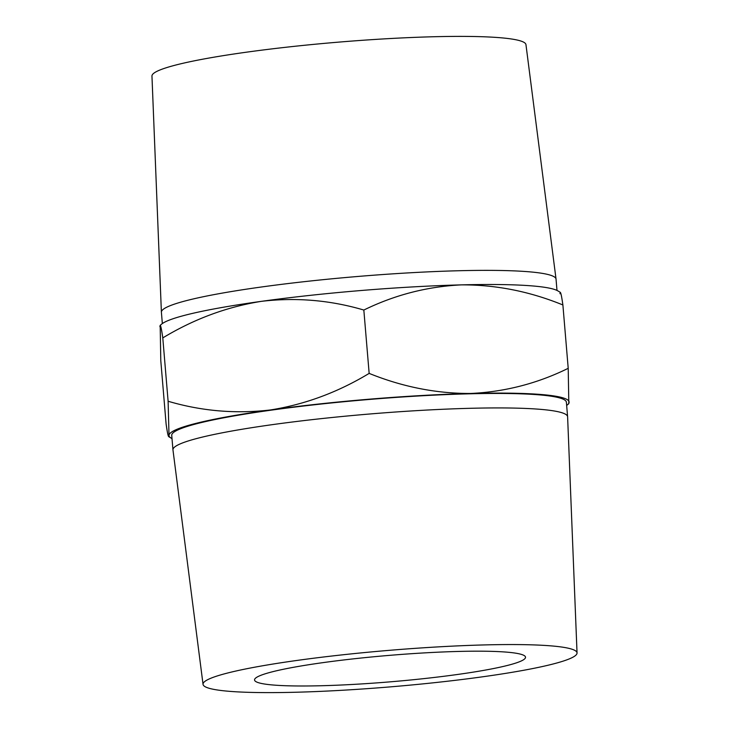 <?xml version="1.0" encoding="UTF-8"?>
<svg xmlns="http://www.w3.org/2000/svg" width="729" height="729" viewBox="0 0 729 729"><rect width="100%" height="100%" fill="white"/><g stroke="black" fill="none" stroke-linecap="round" stroke-linejoin="round"><path stroke-width="1.09" d="M556.992 290.424L556.045 279.152A198.015 19.255 175.2 0 0 556.036 279.07L525.955 44.633A187.663 18.243 175.2 0 0 337.436 42.227A187.663 18.243 175.2 0 0 151.96 76.044L161.391 312.203A198.015 19.255 175.2 0 0 161.401 312.285L162.348 323.567M556.036 279.07A198.015 19.255 175.2 0 0 357.11 276.528A198.015 19.255 175.2 0 0 161.391 312.203M484.931 644.91A187.663 18.243 -4.8 0 1 577.04 652.956A187.663 18.243 -4.8 0 1 391.564 686.773A187.663 18.243 -4.8 0 1 203.045 684.367A187.663 18.243 -4.8 0 1 228.897 672.694A187.663 18.243 -4.8 0 1 484.931 644.91M203.045 684.367L172.964 449.93A198.015 19.255 -4.8 0 1 172.955 449.848A198.015 19.255 -4.8 0 1 200.238 437.619A198.015 19.255 -4.8 0 1 421.389 410.363A198.015 19.255 -4.8 0 1 567.599 416.715A198.015 19.255 -4.8 0 1 567.609 416.797L577.04 652.956M458.796 651.434A135.968 13.222 175.2 0 0 322.318 662.725A135.968 13.222 175.2 0 0 254.549 679.966A135.968 13.222 175.2 0 0 391.145 681.761A135.968 13.222 175.2 0 0 525.527 657.212A135.968 13.222 175.2 0 0 458.796 651.434M172.955 449.848L171.734 435.368A198.015 19.255 -4.8 0 1 199.026 423.139A198.015 19.255 -4.8 0 1 420.177 395.883A198.015 19.255 -4.8 0 1 566.387 402.235L567.599 416.715M168.107 401.251L162.786 337.901C194.042 319.02 226.91 306.836 261.41 301.341C296.165 297.25 330.31 300.148 363.835 310.044L369.156 373.394C337.901 392.266 305.032 404.458 270.532 409.944C235.777 414.036 201.632 411.138 168.107 401.251L169.01 435.268C168.609 438.484 167.643 434.739 166.112 424.041L160.79 360.682L160.18 325.38M172.008 438.576A200.757 19.519 -4.8 0 1 171.005 438.038A200.757 19.519 -4.8 0 1 169.01 435.268L168.609 436.571M159.888 326.665C160.298 323.457 161.264 327.193 162.786 337.901M363.835 310.044C394.772 294.908 427.312 286.524 461.466 284.875C495.884 284.72 529.691 291.418 562.888 304.959C561.357 294.261 560.391 290.516 559.99 293.732M369.156 373.394C402.49 386.88 436.297 393.578 470.579 393.478C504.878 391.883 537.419 383.49 568.21 368.318L562.888 304.959M568.82 403.629L568.21 368.318M169.01 435.268A200.757 19.519 -4.8 0 1 270.532 409.944A200.757 19.519 -4.8 0 1 470.579 393.478A200.757 19.519 -4.8 0 1 569.112 402.335A200.757 19.519 -4.8 0 1 567.554 404.741A200.757 19.519 -4.8 0 1 566.652 405.433M160.17 325.362L161.446 324.259A200.757 19.519 -4.8 0 1 261.41 301.341A200.757 19.519 -4.8 0 1 461.466 284.875A200.757 19.519 -4.8 0 1 557.995 290.962L560.401 292.411M567.554 404.741L568.83 403.638M171.005 438.038L168.599 436.589"/></g></svg>
